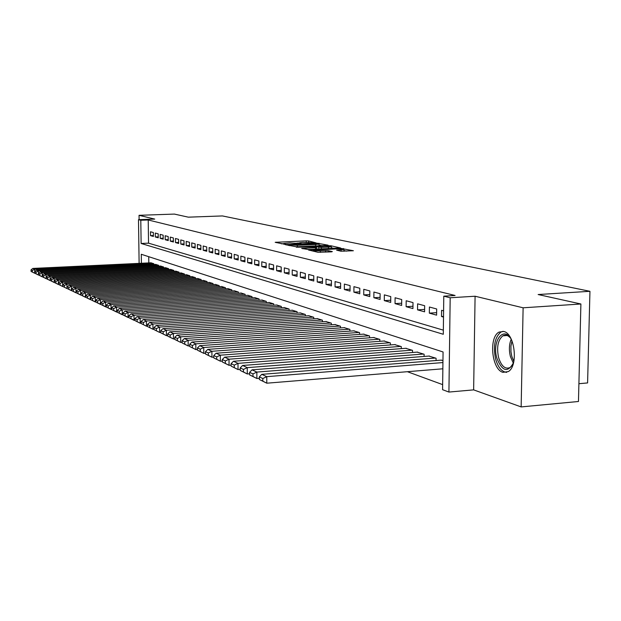 <?xml version="1.0" encoding="UTF-8"?>
<svg xmlns="http://www.w3.org/2000/svg" width="621" height="621" viewBox="0 0 621 621"><rect width="100%" height="100%" fill="white"/><g stroke="black" fill="none" stroke-linecap="round" stroke-linejoin="round"><path stroke-width="0.93" d="M315.856 242.827L308.614 240.948L306.231 240.863L275.181 242.306L284.534 244.208L285.303 244.107L283.828 243.494L289.852 242.935L300.261 243.517L301.014 243.416L299.501 242.803L302.924 242.361L315.856 242.827M503.709 331.467L499.043 332.095C488.572 337.156 491.708 369.611 502.963 372.344L508.296 371.575C518.582 365.932 514.825 333.407 503.709 331.467M340.882 251.195L353.388 250.744L340.921 248.4L308.49 249.991L317.975 252.273L331.389 251.862L332.336 251.598L328.23 250.674L320.343 250.822C315.724 250.923 313.318 250.729 313.131 250.24L336.737 248.897C341.371 248.796 343.778 248.99 343.964 249.479L336.582 250.154L340.882 251.195M580.899 303.995L578.462 401.492L521.151 406.918L523.115 307.799L580.899 303.995L538.135 294.533L589.95 291.303L222.434 215.937L188.326 217.164L174.369 214.082L139.042 215.316L154.714 219.089L138.491 219.679L140.796 220.253L148.217 219.981L455.077 295.48L443.782 296.17L450.178 297.769L448.921 392.061L442.587 389.693L443.068 351.967L141.278 254.276L141.409 263.265M523.115 307.799L475.088 296.233L450.178 297.769M327.158 245.411L328.074 245.163L316.578 243.114L285.109 244.604L296.372 246.801L327.158 245.411M331.009 245.8L340.564 247.958L308.233 249.533L301.69 248.423L315.46 247.701L316.407 247.453L313.815 246.871L296.396 247.228L328.525 245.706L331.009 245.8L331.001 246.452M139.042 215.316L139.104 219.655M153.356 232.541L150.499 231.773L150.546 235.646L153.41 236.446L153.356 232.541M158.208 233.845L155.281 233.061L155.335 236.981L158.254 237.789L158.208 233.845M163.152 235.18L160.171 234.381L160.218 238.34L163.199 239.163L163.152 235.18M168.198 236.547L165.163 235.724L165.209 239.722L168.252 240.568L168.198 236.547M173.36 237.936L170.255 237.098L170.301 241.134L173.406 242.004L173.36 237.936M178.623 239.357L175.448 238.503L175.495 242.578L178.669 243.463L178.623 239.357M184.002 240.808L180.758 239.931L180.804 244.061L184.049 244.961L184.002 240.808M189.498 242.291L186.184 241.398L186.23 245.567L189.537 246.483L189.498 242.291M195.11 243.805L191.726 242.896L191.773 247.104L195.157 248.043L195.11 243.805M200.855 245.357L197.393 244.418L197.431 248.679L200.894 249.642L200.855 245.357M206.723 246.941L203.191 245.986L203.222 250.286L206.762 251.272L206.723 246.941M212.731 248.555L209.114 247.585L209.145 251.932L212.762 252.941L212.731 248.555M218.871 250.216L215.169 249.215L215.2 253.616L218.903 254.649L218.871 250.216M225.151 251.909L221.363 250.892L221.394 255.34L225.182 256.395L225.151 251.909M231.586 253.647L227.705 252.6L227.736 257.102L231.61 258.181L231.586 253.647M238.169 255.425L234.202 254.354L234.226 258.903L238.192 260.013L238.169 255.425M244.915 257.241L240.847 256.147L240.87 260.75L244.938 261.883L244.915 257.241M251.815 259.104L247.655 257.979L247.678 262.644L251.839 263.801L251.815 259.104M258.895 261.014L254.626 259.865L254.649 264.585L258.91 265.765L258.895 261.014M266.153 262.97L261.775 261.79L261.79 266.572L266.168 267.783L266.153 262.97M273.589 264.973L269.103 263.77L269.118 268.606L273.597 269.848L273.589 264.973M281.212 267.038L276.617 265.796L276.624 270.694L281.228 271.967L281.212 267.038M289.044 269.149L284.325 267.876L284.333 272.836L289.044 274.14L289.044 269.149M297.071 271.315L292.227 270.003L292.235 275.033L297.071 276.376L297.071 271.315M305.315 273.535L300.347 272.192L300.347 277.284L305.315 278.666L305.315 273.535M313.784 275.825L308.676 274.443L308.676 279.597L313.784 281.018L313.784 275.825M322.485 278.169L317.238 276.756L317.23 281.981L322.478 283.44L322.485 278.169M331.428 280.583L326.033 279.124L326.025 284.418L331.412 285.924L331.428 280.583M340.618 283.06L335.076 281.561L335.061 286.933L340.603 288.478L340.618 283.06M350.073 285.613L344.368 284.076L344.352 289.518L350.05 291.102L350.073 285.613M359.8 288.237L353.931 286.654L353.908 292.173L359.776 293.803L359.8 288.237M369.821 290.939L363.774 289.308L363.743 294.905L369.782 296.582L369.821 290.939M380.13 293.717L373.904 292.041L373.873 297.723L380.091 299.454L380.13 293.717M390.756 296.59L384.345 294.859L384.298 300.618L390.71 302.404L390.756 296.59M401.709 299.539L395.096 297.754L395.049 303.607L401.655 305.447L401.709 299.539M413.004 302.59L406.181 300.75L406.126 306.689L412.942 308.583L413.004 302.59M424.655 305.734L417.615 303.832L417.553 309.863L424.585 311.82L424.655 305.734M436.679 308.979L429.414 307.015L429.344 313.139L436.602 315.157L436.679 308.979M148.217 219.981L148.535 243.16L443.347 330.155M443.596 310.842L441.601 310.306L441.523 316.524L443.51 317.083M407.384 371.7L442.657 384.624M148.722 256.683L148.807 262.916M150.911 262.815L153.767 263.677L153.775 264.507M155.692 264.414L158.603 265.299L158.619 266.145M160.567 266.052L163.54 266.952L163.556 267.814M165.543 267.721L168.578 268.637L168.594 269.522M170.628 269.421L173.725 270.368L173.74 271.268M175.813 271.167L178.98 272.122L178.988 273.046M181.115 272.945L184.352 273.923L184.359 274.87M186.525 274.754L189.832 275.755L189.84 276.725M192.06 276.609L195.436 277.634L195.444 278.627M197.711 278.511L201.157 279.551L201.173 280.568M203.486 280.444L207.018 281.515L207.026 282.555M209.393 282.431L213.003 283.518L213.011 284.589M215.44 284.457L219.128 285.575L219.135 286.661M221.619 286.529L225.392 287.67L225.4 288.788M227.946 288.649L231.812 289.821L231.819 290.97M234.42 290.822L238.371 292.017L238.379 293.197M241.049 293.042L245.101 294.269L245.101 295.48M247.833 295.324L251.986 296.582L251.986 297.816M254.789 297.653L259.042 298.942L259.042 300.215M261.915 300.044L266.269 301.364L266.277 302.675M269.211 302.497L273.682 303.848L273.69 305.19M276.702 305.012L281.29 306.394L281.29 307.775M284.379 307.589L289.083 309.01L289.083 310.43M292.258 310.228L297.086 311.688L297.086 313.147M300.347 312.945L305.307 314.443L305.307 315.942M308.653 315.732L313.737 317.269L313.737 318.814M317.176 318.589L322.408 320.172L322.408 321.763M325.94 321.531L331.311 323.153L331.311 324.799M334.944 324.55L340.471 326.219L340.463 327.911M344.205 327.663L349.887 329.371L349.879 331.125M353.722 330.853L359.575 332.615L359.559 334.424M363.526 334.145L369.542 335.961L369.534 337.824M373.609 337.529L379.811 339.4L379.796 341.325M384.003 341.014L390.384 342.939L390.368 344.927M394.708 344.608L401.282 346.588L401.267 348.653M405.738 348.311L412.523 350.353L412.499 352.487M417.118 352.13L424.12 354.242L424.089 356.446M428.855 356.074L436.082 358.247L436.051 360.529M440.972 360.141L442.959 360.553M578.912 383.708L587.59 382.932L589.95 291.303M475.088 296.233L473.637 389.872L521.151 406.918M473.637 389.872L448.921 392.061M140.796 220.253L141.122 243.471L443.293 334.277L443.782 296.17M139.12 263.374L138.491 219.679M148.535 243.16L141.122 243.471M150.546 235.646L153.395 235.53M155.335 236.981L158.246 236.857M160.218 238.34L163.191 238.216M165.209 239.722L168.237 239.597M170.301 241.134L173.391 241.01M175.495 242.578L178.654 242.446M180.804 244.061L184.033 243.921M186.23 245.567L189.529 245.419M191.773 247.104L195.141 246.956M197.431 248.679L200.886 248.524M203.222 250.286L206.754 250.131M209.145 251.932L212.755 251.769M215.2 253.616L218.895 253.446M221.394 255.34L225.175 255.161M227.736 257.102L231.602 256.923M234.226 258.903L238.185 258.716M240.87 260.75L244.93 260.556M247.678 262.644L251.831 262.442M254.649 264.585L258.91 264.375M261.79 266.572L266.161 266.347M269.118 268.606L273.597 268.381M276.624 270.694L281.22 270.453M284.333 272.836L289.044 272.588M292.235 275.033L297.071 274.777M300.347 277.284L305.315 277.02M308.676 279.597L313.784 279.326M317.23 281.981L322.478 281.686M326.025 284.418L331.42 284.123M335.061 286.933L340.611 286.615M344.352 289.518L350.058 289.184M353.908 292.173L359.784 291.831M363.743 294.905L369.798 294.548M373.873 297.723L380.106 297.343M384.298 300.618L390.725 300.23M395.049 303.607L401.678 303.195M406.126 306.689L412.965 306.254M417.553 309.863L424.609 309.405M429.344 313.139L436.633 312.666M441.523 316.524L443.518 316.392M299.501 242.99L296.838 243.106M283.836 244.224L283.828 243.68L281.297 243.789M321.717 245.66L319.039 245.07M317.494 243.486L288.33 244.705L297.296 245.318L315.639 244.495L319.039 244.061L317.494 243.486M331.342 247.771L333.974 248.346M328.493 247.111L331.35 246.739C331.148 246.273 328.796 246.095 324.294 246.188L316.221 246.762L321.321 247.437L328.493 247.111L328.493 248.602M331.342 248.47L331.35 246.739M318.053 249.083L316.547 248.742M346.712 251.148L343.956 250.542M153.527 263.599L34.636 269.289L32.797 268.435L151.151 262.799M32.331 270.453L34.636 269.289L34.737 273.287L31.089 271.447L32.37 272.052L32.331 270.453L31.05 269.856L31.089 271.447M34.931 273.271L32.37 272.052M32.797 268.435L31.05 269.856M513.598 362.563C507.831 373.097 502.242 371.606 496.831 358.092C491.661 340.789 504.035 324.93 511.564 339.889M510.229 337.754C507.761 335.13 505.292 334.486 502.824 335.837C497.91 340.021 496.49 347.255 498.585 357.541C501.419 366.328 505.315 369.635 510.252 367.446L512.651 364.876M503.018 331.319L500.899 332.088C494.782 337.265 493.02 346.239 495.612 359.016C498.081 367.399 501.776 371.847 506.682 372.367M158.363 265.214L38.378 271.012L36.499 270.143L155.933 264.406M36.049 272.2L38.378 271.012L38.471 275.056L34.776 273.193L36.08 273.814L36.049 272.2L34.737 271.587L34.776 273.193M38.673 275.041L36.08 273.814M36.499 270.143L34.737 271.587M163.292 266.867L42.197 272.782L40.28 271.897L160.816 266.036M39.837 273.977L42.197 272.782L42.29 276.865L38.541 274.971L39.876 275.608L39.837 273.977L38.502 273.349L38.541 274.971M42.492 276.85L39.876 275.608M40.28 271.897L38.502 273.349M168.33 268.551L46.101 274.583L44.138 273.682L165.799 267.705M43.711 275.794L46.101 274.583L46.195 278.713L42.383 276.795L43.749 277.44L43.711 275.794L42.344 275.15L42.383 276.795M46.396 278.697L43.749 277.44M44.138 273.682L42.344 275.15M173.469 270.275L50.084 276.43L48.081 275.507L170.884 269.413M47.67 277.649L50.084 276.43L50.177 280.599L46.311 278.65L47.708 279.31L47.67 277.649L46.272 276.989L46.311 278.65M50.386 280.583L47.708 279.31M48.081 275.507L46.272 276.989M178.716 272.037L54.151 278.317L52.11 277.37L176.077 271.152M51.714 279.543L54.151 278.317L54.244 282.524L50.324 280.552L51.753 281.228L51.714 279.543L50.285 278.876L50.324 280.552M54.462 282.516L51.753 281.228M52.11 277.37L50.285 278.876M184.08 273.83L58.32 280.242L56.224 279.271L181.379 272.93M55.851 281.484L58.32 280.242L58.413 284.496L54.431 282.493L55.882 283.184L55.851 281.484L54.392 280.801L54.431 282.493M58.63 284.488L55.882 283.184M56.224 279.271L54.392 280.801M189.552 275.67L62.574 282.206L60.431 281.22L186.805 274.746M60.074 283.463L62.574 282.206L62.667 286.514L58.622 284.48L60.113 285.186L60.074 283.463L58.584 282.765L58.622 284.48M195.149 277.54L66.921 284.216L67.014 288.571L62.907 286.506L64.429 287.228L64.398 285.489L62.868 284.775L62.667 286.514L60.113 285.186M60.431 281.22L58.584 282.765M64.398 285.489L66.921 284.216L64.739 283.207L192.339 276.601M200.87 279.458L71.376 286.281L71.469 290.682L67.293 288.586L68.853 289.324L68.815 287.562L67.254 286.832L67.014 288.571L64.429 287.228M64.739 283.207L62.868 284.775M68.815 287.562L71.376 286.281L69.141 285.241L197.998 278.495M71.78 290.667L68.853 289.324M69.141 285.241L67.254 286.832M206.723 281.414L75.933 288.385L73.643 287.329L203.781 280.428M73.34 289.681L75.933 288.385L76.018 292.84L71.78 290.706L73.371 291.459L73.34 289.681L71.741 288.936L71.78 290.706M76.367 292.817L73.371 291.459M73.643 287.329L71.741 288.936M212.7 283.417L80.59 290.543L78.246 289.456L209.696 282.415M77.967 291.854L80.59 290.543L80.676 295.045L76.367 292.879L78.005 293.655L77.967 291.854L76.336 291.086L76.367 292.879M81.072 295.022L78.005 293.655M78.246 289.456L76.336 291.086M218.817 285.466L85.364 292.747L82.966 291.637L215.743 284.441M82.702 294.075L85.364 292.747L85.45 297.304L81.072 295.107L82.74 295.899L82.702 294.075L81.033 293.291L81.072 295.107M85.877 297.28L82.74 295.899M82.966 291.637L81.033 293.291M225.081 287.57L90.247 295.006L87.786 293.873L221.93 286.514M87.553 296.349L90.247 295.006L90.332 299.617L85.884 297.381L87.592 298.189L87.553 296.349L85.845 295.549L85.884 297.381M90.806 299.594L87.592 298.189M87.786 293.873L85.845 295.549M231.486 289.712L95.254 297.319L92.731 296.155L228.264 288.633M92.529 298.678L95.254 297.319L95.339 301.985L90.806 299.718L92.56 300.541L92.529 298.678L90.775 297.855L90.806 299.718M95.851 301.961L92.56 300.541M92.731 296.155L90.775 297.855M238.045 291.909L100.377 299.695L97.8 298.499L234.746 290.807M97.621 301.069L100.377 299.695L100.462 304.414L95.859 302.101L97.652 302.955L97.621 301.069L95.82 300.222L95.859 302.101M101.029 304.383L97.652 302.955M97.8 298.499L95.82 300.222M244.759 294.16L105.632 302.124L102.993 300.906L241.383 293.027M102.838 303.514L105.632 302.124L105.717 306.906L101.029 304.554L102.869 305.423L102.838 303.514L100.998 302.652L101.029 304.554M106.331 306.867L102.869 305.423M102.993 300.906L100.998 302.652M251.637 296.465L111.019 304.616L108.31 303.366L248.175 295.301M108.186 306.021L111.019 304.616L111.105 309.452L106.331 307.061L108.217 307.954L108.186 306.021L106.3 305.136L106.331 307.061M111.764 309.413L108.217 307.954M108.31 303.366L106.3 305.136M258.685 298.825L116.546 307.17L113.767 305.889L255.138 297.638M113.674 308.59L116.546 307.17L116.624 312.068L111.772 309.638L113.705 310.554L113.674 308.59L111.733 307.682L111.772 309.638M117.346 312.029L113.705 310.554M113.767 305.889L111.733 307.682M265.904 301.239L122.213 309.794L119.364 308.474L262.272 300.028M119.302 311.23L122.213 309.794L122.29 314.754L117.346 312.278L119.333 313.217L119.302 311.23L117.315 310.298L117.346 312.278M123.067 314.707L119.333 313.217M119.364 308.474L117.315 310.298M273.31 303.723L128.027 312.487L125.1 311.129L269.584 302.474M125.077 313.939L128.027 312.487L128.105 317.51L123.067 314.987L125.108 315.949L125.077 313.939L123.036 312.984L123.067 314.987M128.935 317.455L125.108 315.949M125.1 311.129L123.036 312.984M280.902 306.262L133.996 315.243L130.992 313.853L277.082 304.989M131 316.718L133.996 315.243L134.074 320.335L128.943 317.766L131.031 318.752L131 316.718L128.912 315.74L128.943 317.766M134.967 320.281L131.031 318.752M130.992 313.853L128.912 315.74M288.687 308.878L140.129 318.084L137.039 316.656L284.767 307.558M137.094 319.574L140.129 318.084L140.206 323.238L134.974 320.615L137.117 321.631L137.094 319.574L134.943 318.565L134.974 320.615M141.161 323.176L140.206 323.238L137.117 321.631M137.039 316.656L134.943 318.565M296.683 311.556L146.424 320.995L143.257 319.528L292.662 310.205M143.342 322.509L146.424 320.995L146.502 326.219L141.169 323.549L143.373 324.597L143.342 322.509L141.138 321.468L141.169 323.549M147.526 326.157L146.502 326.219L143.373 324.597M143.257 319.528L141.138 321.468M304.888 314.304L152.898 323.991L149.638 322.478L300.758 312.914M149.77 325.52L152.898 323.991L152.968 329.285L147.526 326.561L149.801 327.64L149.77 325.52L147.503 324.457L147.526 326.561M154.062 329.215L152.968 329.285L149.801 327.64M149.638 322.478L147.503 324.457M313.31 317.121L159.55 327.065L156.197 325.513L309.072 315.701M156.376 328.618L159.55 327.065L159.62 332.437L154.07 329.658L156.399 330.76L156.376 328.618L154.039 327.523L154.07 329.658M160.792 332.359L159.62 332.437L156.399 330.76M156.197 325.513L154.039 327.523M321.965 320.025L166.389 330.232L162.95 328.633L317.61 318.565M163.168 331.8L166.389 330.232L166.459 335.674L160.792 332.84L163.191 333.974L163.168 331.8L160.769 330.675L160.792 332.84M167.709 335.588L166.459 335.674L163.191 333.974M162.95 328.633L160.769 330.675M330.861 322.998L173.43 333.485L169.882 331.847L326.382 321.499M170.154 335.076L173.43 333.485L173.492 339.004L167.717 336.116L170.185 337.288L170.154 335.076L167.686 333.919L167.717 336.116M174.827 338.911L173.492 339.004L170.185 337.288M169.882 331.847L167.686 333.919M340.005 326.064L180.672 336.838L177.024 335.146L335.402 324.519M177.35 338.453L180.672 336.838L180.734 342.435L174.835 339.485L177.373 340.688L177.35 338.453L174.811 337.257L174.835 339.485M182.155 342.334L180.734 342.435L177.373 340.688M177.024 335.146L174.811 337.257M349.406 329.215L188.132 340.285L184.375 338.546L344.671 327.624M184.755 341.923L188.132 340.285L188.194 345.967L182.163 342.955L184.779 344.197L184.755 341.923L182.139 340.696L182.163 342.955M189.708 345.858L188.194 345.967L184.779 344.197M184.375 338.546L182.139 340.696M359.078 332.452L195.817 343.84L191.951 342.055L354.211 330.822M192.386 345.501L195.817 343.84L195.871 349.607L189.715 346.526L192.409 347.807L192.386 345.501L189.692 344.236L189.715 346.526M197.486 349.491L195.871 349.607L192.409 347.807M191.951 342.055L189.692 344.236M369.037 335.79L203.742 347.504L199.752 345.656L364.022 334.106M200.249 349.188L203.742 347.504L203.789 353.357L197.494 350.213L200.273 351.525L200.249 349.188L197.47 347.884L197.494 350.213M205.504 353.233L203.789 353.357L200.273 351.525M199.752 345.656L197.47 347.884M379.291 339.221L211.901 351.284L207.787 349.375L374.121 337.49M208.353 352.984L211.901 351.284L211.955 357.222L205.512 354.009L208.377 355.359L208.353 352.984L205.489 351.641L205.512 354.009M213.771 357.083L211.955 357.222L208.377 355.359M207.787 349.375L205.489 351.641M389.848 342.761L220.323 355.181L216.085 353.217L384.531 340.976M216.721 356.912L220.323 355.181L220.37 361.205L213.779 357.921L216.737 359.318L216.721 356.912L213.764 355.522L213.779 357.921M222.31 361.065L220.37 361.205L216.737 359.318M216.085 353.217L213.764 355.522M400.731 346.409L229.017 359.202L224.639 357.168L395.251 344.57M225.345 360.956L229.017 359.202L229.056 365.327L222.31 361.958L225.361 363.401L225.345 360.956L222.295 359.52L222.31 361.958M231.113 365.164L229.056 365.327L225.361 363.401M224.639 357.168L222.295 359.52M411.956 350.166L237.998 363.347L233.473 361.259L406.297 348.272M234.257 365.132L237.998 363.347L238.029 369.573L231.121 366.126L234.272 367.624L234.257 365.132L231.105 363.658L231.121 366.126M240.218 369.402L238.029 369.573L234.272 367.624M233.473 361.259L231.105 363.658M423.53 354.04L247.267 367.64L242.594 365.474L417.692 352.091M243.463 369.448L247.267 367.64L247.298 373.966L240.218 370.434L243.479 371.979L243.463 369.448L240.211 367.919L240.218 370.434M249.619 373.78L247.298 373.966L243.479 371.979M242.594 365.474L240.211 367.919M435.476 358.045L256.853 372.072L252.025 369.837L429.453 356.027M252.98 373.912L256.853 372.072L256.877 378.5L249.626 374.89L252.995 376.481L252.98 373.912L249.611 372.336L249.626 374.89M259.345 378.305L256.877 378.5L252.995 376.481M252.025 369.837L249.611 372.336M442.936 362.563L266.766 376.66L261.767 374.347L441.593 360.095M262.823 378.523L266.766 376.66L266.789 383.196L259.353 379.493L262.83 381.139L262.823 378.523L259.337 376.893L259.353 379.493M442.858 368.796L266.789 383.196L262.83 381.139M261.767 374.347L259.337 376.893M299.912 243.525L299.912 243.121M284.224 244.216L284.224 243.812M276.283 242.632L276.275 242.167M306.231 242.221L306.231 240.863M308.614 242.206L308.614 240.948M286.219 244.93L286.219 244.457M319.008 243.851L319.008 243.199M288.423 245.435L288.423 244.783M289.479 245.683L289.479 245.023M297.296 246.754L297.296 245.318M315.639 245.932L315.639 244.495M302.8 248.765L302.8 248.284M315.452 249.2L315.46 247.701M328.525 246.195L328.525 245.706M316.221 247.406L316.221 246.762M318.814 249.044L318.821 247.344M321.321 248.928L321.321 247.437M337.661 250.48L337.661 250.015M341.1 251.233L341.1 249.852M320.343 252.382L320.343 250.822M325.66 252.134L325.668 250.573M328.222 252.017L328.23 250.674M309.6 250.333L309.6 249.844M340.921 248.897L340.921 248.4M343.46 249.137L343.46 248.501M513.357 363.246L510.423 356.594C508.84 350.128 509.104 344.345 511.207 339.252M512.007 340.929L510.928 346.06L510.959 351.796L511.797 356.322L513.846 361.469M299.501 243.525L299.501 242.982M288.338 245.419L288.33 244.752M319.039 245.776L319.039 244.061M316.539 249.153L316.547 247.562M316.081 247.375L316.081 246.716M343.956 251.272L343.964 249.479M313.131 251.148L313.131 250.426M507.194 335.511L502.824 335.837"/></g></svg>
